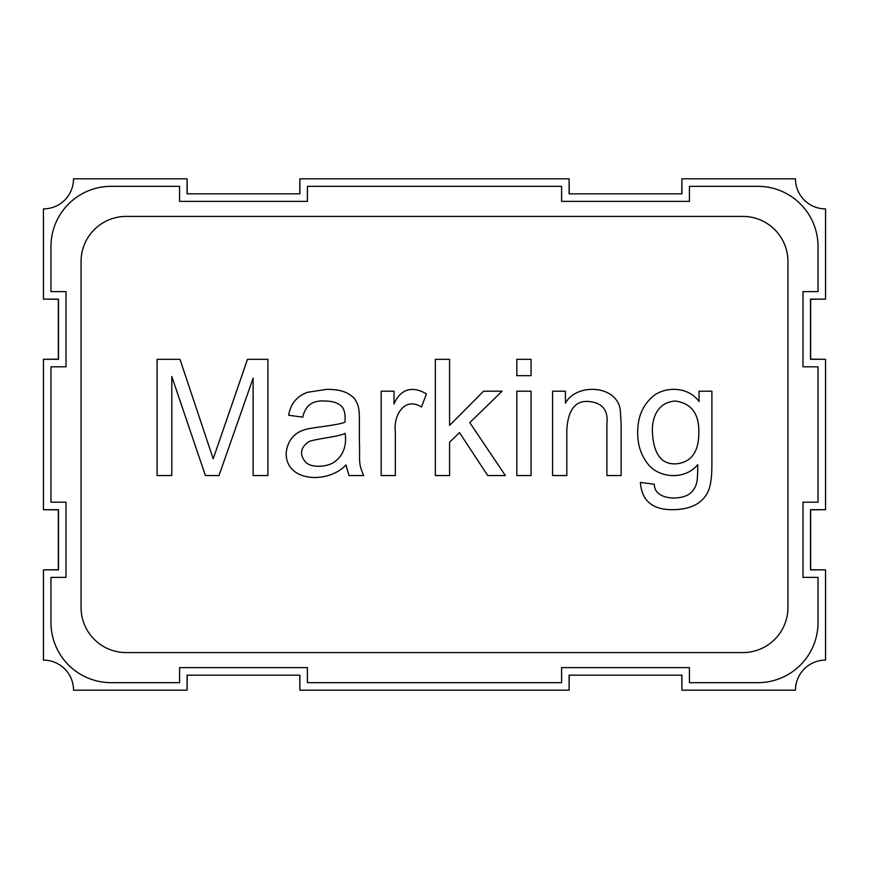 <?xml version="1.0" encoding="UTF-8"?>
<svg xmlns="http://www.w3.org/2000/svg" width="869" height="869" viewBox="0 0 869 869"><rect width="100%" height="100%" fill="white"/><g stroke="black" fill="none" stroke-linecap="round" stroke-linejoin="round"><path stroke-width="1.3" d="M569.108 178.818L299.892 178.818L299.892 193.852L187.085 193.852L187.085 178.818L73.528 178.818A30.078 30.078 0 0 1 43.45 208.897L43.45 299.132L58.495 299.132L58.495 359.299L43.45 359.299L43.45 509.701L58.495 509.701L58.495 569.868L43.45 569.868L43.45 660.103A30.078 30.078 0 0 1 73.528 690.182L187.085 690.182L187.085 675.148L299.892 675.148L299.892 690.182L569.108 690.182L569.108 675.148L681.915 675.148L681.915 690.182L795.472 690.182A30.078 30.078 0 0 1 825.55 660.103L825.55 569.868L810.505 569.868L810.505 509.701L825.55 509.701L825.55 359.299L810.505 359.299L810.505 299.132L825.55 299.132L825.55 208.897A30.078 30.078 0 0 1 795.472 178.818L681.915 178.818L681.915 193.852L569.108 193.852L569.108 178.818L569.26 193.852M810.505 299.132L810.505 359.288L825.55 359.288L810.658 359.136L810.658 299.273L825.55 299.132M810.505 569.868L810.505 509.712L825.55 509.712L810.658 509.864L810.658 569.727L825.55 569.868M569.26 675.148L569.108 690.182M681.763 675.148L681.915 690.182M299.74 675.148L299.892 690.182M187.237 675.148L187.085 690.182M681.763 193.852L681.915 178.818M299.74 193.852L299.892 178.818M187.237 193.852L187.085 178.818M58.495 569.868L58.495 509.712L43.45 509.712L58.342 509.864L58.342 569.727L43.45 569.868M58.495 299.132L58.495 359.288L43.45 359.288L58.342 359.136L58.342 299.273L43.45 299.132M81.056 607.464A45.123 45.123 0 0 0 126.168 652.586L742.832 652.586A45.123 45.123 0 0 0 787.944 607.464L787.944 261.536A45.123 45.123 0 0 0 742.832 216.414L126.168 216.414A45.123 45.123 0 0 0 81.056 261.536L81.056 607.464M171.801 376.505L171.801 475.549L157.104 475.549L157.104 359.332L180.002 359.332L213.198 458.832L247.48 359.332L267.902 359.332L267.902 475.549L253.129 475.549L253.129 378.134L218.999 475.549L205.388 475.549L171.801 376.505M363.698 475.549L349.001 475.549L345.981 464.948C328.525 483.859 285.955 482.48 286.162 453.346C287.443 440.344 294.298 432.273 306.746 429.123C316.207 426.994 339.116 425.05 345.047 422.084L345.123 418.293C345.145 412.503 343.798 408.376 341.104 405.91C337.465 402.673 332.023 401.054 324.778 401.033C312.601 400.185 305.28 405.551 302.803 417.131L288.638 415.273C290.539 403.846 296.829 396.188 307.517 392.288L326.711 389.345C337.661 389.431 346.503 390.757 354.183 398.252C359.136 405.378 359.364 409.81 359.364 421.15L359.364 440.268C360.168 460.994 357.887 462.721 363.698 475.549M421.498 406.996C404.27 396.145 393.201 416.077 395.352 431.448L395.352 475.549L381.187 475.549L381.187 391.202L394.026 391.202L394.026 403.976C400.522 388.628 412.808 385.684 426.451 393.918L421.498 406.996M449.588 442.202L449.588 475.549L435.347 475.549L435.347 359.332L449.588 359.332L449.588 425.408L483.555 391.202L502.13 391.202L469.781 422.627L505.378 475.549L487.737 475.549L459.495 432.599L449.588 442.202M531.068 359.332L531.068 375.658L516.827 375.658L516.827 359.332L531.068 359.332M531.068 391.202L531.068 475.549L516.827 475.549L516.827 391.202L531.068 391.202M606.899 475.549L606.899 424.17C608.419 410.429 602.543 402.901 589.258 401.576C575.68 400.098 568.207 409.386 566.816 429.427L566.816 475.549L552.575 475.549L552.575 391.202L565.426 391.202L565.426 403.205C575.919 383.099 616.784 384.532 620.281 409.853L621.139 423.703L621.139 475.549L606.899 475.549M699.056 391.202L711.896 391.202L711.896 464.1C711.917 477.179 710.57 486.455 707.877 491.952C702.326 503.368 690.953 509.277 673.757 509.668C652.847 510.136 641.724 501.055 640.399 482.436L654.335 484.294C654.248 500.012 679.949 500.609 689.302 494.037C692.951 491.409 695.406 487.694 696.656 482.903C697.394 480.025 697.753 473.931 697.742 464.643C684.022 481.285 657.04 477.526 647.209 463.014C640.866 454.683 637.694 444.656 637.694 432.914C637.509 416.523 643.201 403.857 654.791 394.917C667.435 386.325 688.824 387.063 699.056 401.576L699.056 391.202M307.409 667.631L307.409 682.665L561.591 682.665L561.591 667.631L689.432 667.631L689.432 682.665L757.866 682.665A60.157 60.157 0 0 0 818.033 622.508L818.033 577.385L802.989 577.385L802.989 502.184L818.033 502.184L818.033 366.816L802.989 366.816L802.989 291.615L818.033 291.615L818.033 246.492A60.157 60.157 0 0 0 757.866 186.335L689.432 186.335L689.432 201.369L561.591 201.369L561.591 186.335L307.409 186.335L307.409 201.369L179.568 201.369L179.568 186.335L111.134 186.335A60.157 60.157 0 0 0 50.967 246.492L50.967 291.615L66.011 291.615L66.011 366.816L50.967 366.816L50.967 502.184L66.011 502.184L66.011 577.385L50.967 577.385L50.967 622.508A60.157 60.157 0 0 0 111.134 682.665L179.568 682.665L179.568 667.631L307.409 667.631M305.823 462.471C312.047 468.054 326.244 466.935 333.294 462.699C342.962 456.301 346.905 446.503 345.123 433.305C339.388 436.683 317.467 438.465 309.147 441.506C300.294 447.426 299.186 454.422 305.823 462.471M652.402 431.904C653.466 453.661 661.179 464.318 675.528 463.861C691.094 462.688 698.85 452.195 698.828 432.371C699.154 413.698 691.311 403.249 675.3 401.033C659.658 401.999 651.848 414.969 652.402 431.904"/></g></svg>
